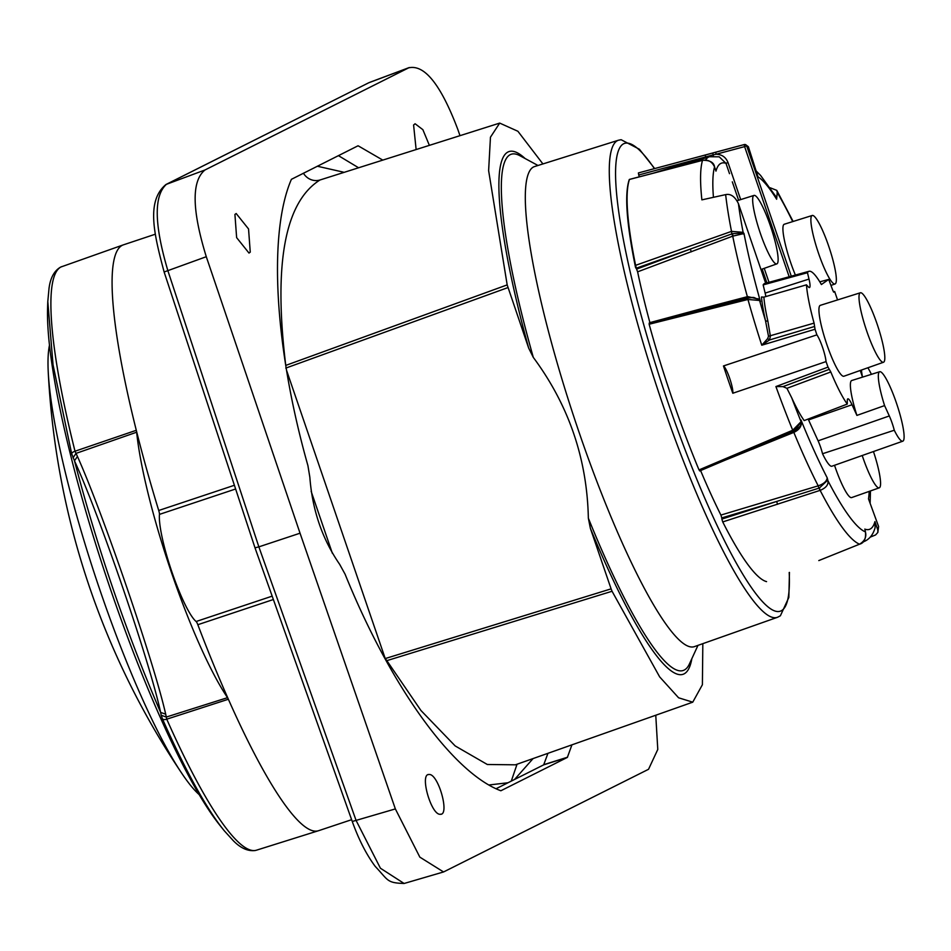 <?xml version="1.0" encoding="UTF-8"?>
<svg xmlns="http://www.w3.org/2000/svg" width="951" height="951" viewBox="0 0 951 951"><rect width="100%" height="100%" fill="white"/><g stroke="black" fill="none" stroke-linecap="round" stroke-linejoin="round"><path stroke-width="1.43" d="M49.464 345.237A246.238 40.643 71.6 0 0 48.251 372.305A246.238 40.643 71.6 0 0 66.249 476.201A246.238 40.643 71.6 0 0 182.105 773.793A246.238 40.643 71.6 0 0 199.318 794.727M155.322 234.208L123.297 244.882A308.754 50.962 71.6 0 0 123.154 244.93A308.754 50.962 71.6 0 0 136.29 430.292A4.945 0.82 -108.4 0 1 136.659 432.206A168.232 27.769 71.6 0 0 227.539 697.665L166.294 717.054L161.183 715.247L160.624 712.418C126.245 632.498 97.537 548.62 74.475 460.795L71.658 453.686A4.945 2.033 165.9 0 1 75.01 451.226L77.459 456.48C102.779 512.874 154.145 662.74 165.688 714.177L166.746 719.182A307.601 50.772 -108.4 0 0 225.91 827.941A307.601 50.772 -108.4 0 0 256.497 850.182L255.141 850.527C247.842 851.407 240.544 848.114 233.245 840.636L224.234 830.722A791.684 791.684 0 0 1 219.633 824.992A298.436 49.262 -108.4 0 1 217.375 822.092A298.436 49.262 -108.4 0 1 69.601 451.095A298.436 49.262 -108.4 0 1 47.55 308.825A791.684 791.684 0 0 1 47.8 301.491M224.234 830.722A304.558 50.272 -108.4 0 1 221.06 826.669A304.558 50.272 -108.4 0 1 162.49 718.992A4.945 2.461 -23.9 0 0 166.746 719.182L228.371 699.247A308.754 50.962 71.6 0 0 318.454 830.734A308.754 50.962 71.6 0 0 318.597 830.698L351.62 819.691M161.183 715.247L162.49 718.992M71.658 453.686L53.042 364.815L47.8 301.526L49.024 288.367C50.355 277.882 54.219 270.797 60.638 267.088L123.154 244.93M61.934 266.553A307.601 50.772 -108.4 0 0 75.01 451.226L136.29 430.292A308.754 50.962 71.6 0 0 158.722 510.497L234.398 485.272M158.722 510.497A4.945 0.82 71.6 0 1 159.459 514.384A59.378 9.795 -108.4 0 0 171.929 572.038A59.378 9.795 -108.4 0 0 196.132 621.502A4.945 0.82 71.6 0 1 197.832 624.712A308.754 50.962 71.6 0 0 228.371 699.247A4.945 0.82 -108.4 0 0 227.539 697.665M165.688 714.177L160.624 712.418C149.818 661.872 99.736 515.811 74.475 460.795L77.459 456.48M136.659 432.206L76.021 453.389L73.037 457.788M459.939 135.565L457.823 129.431C440.788 84.449 424.312 63.943 408.407 67.913L368.976 82.689A4.945 4.66 63.4 0 0 368.524 82.88L166.425 184.316C153.693 195.74 154.205 224.614 167.958 270.952L258.862 546.861L255.272 547.752M395.354 808.921L300.041 533.202L258.862 546.861L356.066 820.404L395.354 808.921L419.843 857.136L443.57 871.96L648.534 769.288L657.783 749.459L655.762 715.235M368.524 82.88A4.945 4.66 63.4 0 0 368.512 82.892L165.961 184.506A4.945 4.66 -116.6 0 1 166.425 184.316L204.952 169.991C191.448 181.059 191.888 209.969 206.284 256.711L300.041 533.202M204.952 169.991L409.31 67.521M500.737 790.721L500.737 790.721C452.997 772.794 390.742 686.919 345.094 574.214L339.662 564.335C322.27 539.051 312.332 510.033 309.848 477.271L307.922 465.633C274.328 346.889 268.134 232.876 291.41 179.323L357.956 145.824M500.892 790.745L567.355 757.412L571.931 744.847M382.433 159.899L358.182 145.824L357.41 146.097M440.289 814.282C450.096 815.435 438.28 773.46 429.091 774.494C419.284 773.341 431.1 815.304 440.289 814.282L441.098 814.151M429.091 774.494L428.283 774.613M250.256 252.146L248.544 228.953L236.181 213.523L234.921 214.439L236.633 237.631L248.996 253.061L250.256 252.146M429.305 145.182L422.874 129.681L415.1 123.761L413.59 125.009L416.11 149.331M409.156 67.58L369.844 82.309M356.066 820.404L380.424 868.227L404.116 883.479C386.593 882.885 388.579 880.519 375.193 866.373C366.385 854.509 358.741 839.543 352.25 821.474L356.066 820.404M489.004 784.979L508 782.756L496.113 788.712M542.914 163.941L517.903 131.274L499.703 123.095L319.928 180.012C284.813 202.183 273.424 263.986 285.764 365.41L507.18 284.896L528.673 348.114L533.309 357.41A272.045 44.899 -108.4 0 1 509.225 155.263A272.045 44.899 71.6 0 1 519.888 155.702L537.993 165.486M343.394 172.143L317.313 166.223M547.931 753.323L543.687 764.854L514.562 779.463L533.083 758.565M338.413 155.631L358.158 167.507M543.841 764.652L567.509 757.222M567.355 757.412L543.687 764.854M508 782.756L514.562 779.463M386.261 660.909A14.847 7.774 149.5 0 1 386.843 660.648L420.948 710.504L455.172 745.929L487.328 764.497L515.383 764.818L692.756 702.171L678.598 697.796L659.661 676.886L612.052 591.26L386.843 660.648L385.238 658.567L611.101 588.859L612.052 591.26M385.012 658.639A14.847 0.713 161.1 0 1 385.238 658.567L286.56 370.331M285.787 368.096L507.953 287.582M499.703 123.095L490.454 137.194L488.624 170.633L507.18 284.896M702.825 643.661L702.397 684.72L692.756 702.171M611.101 588.859L590.369 528.328L588.348 518.164C587.112 458.834 568.769 405.257 533.309 357.41M694.599 646.561A252.99 41.761 -108.4 0 1 576.936 426.012A252.99 41.761 -108.4 0 1 532.608 167.519A252.99 41.761 -108.4 0 1 534.569 166.556L618.471 140.225A251.433 41.499 71.6 0 0 616.533 141.188A251.433 41.499 71.6 0 0 660.588 398.089A251.433 41.499 71.6 0 0 777.514 617.282L694.599 646.561M628.813 181.558A214.427 35.389 71.6 0 0 635.446 266.958M713.44 197.309A201.446 33.249 -108.4 0 1 714.546 166.948C712.109 161.599 708.103 159.399 702.516 160.362L629.467 179.454A215.366 35.544 71.6 0 0 635.601 265.341L636.588 269.121L690.271 249.103L635.993 268.301M704.762 309.039L704.905 307.791L649.902 322.627A208.78 34.462 -108.4 0 1 637.622 271.831L636.588 269.121M649.224 323.007L747.866 298.008L747.771 296.593L747.95 299.47L649.141 324.243L649.224 323.007M699.746 470.59L699.021 469.913A215.401 35.556 -108.4 0 1 649.141 324.243M721.773 517.915L721.857 519.08L776.67 501.45L721.773 517.915L720.906 515.073A208.78 34.462 -108.4 0 1 700.59 470.555M721.857 519.08L722.736 521.933L820.131 490.359C825.92 487.994 828.523 484.796 827.952 480.754L827.215 477.842C826.788 481.254 823.78 483.928 818.193 485.842A206.997 34.165 -108.4 0 1 793.835 432.396L725.839 459.892M766.565 581.596L766.53 581.62A215.401 35.556 -108.4 0 1 722.736 521.933M818.906 560.543L859.181 544.341M638.406 172.927L744.324 144.552L712.822 152.956L713.107 154.894L638.715 174.996L638.406 172.927L712.798 152.98M639.345 176.827L638.715 174.996M713.44 156.808L713.107 154.894L716.067 154.252L715.758 152.184M653.016 173.248L705.618 157.046L705.297 154.965M870.272 537.113L875.574 534.949L877.844 532.441L877.797 529.933L874.944 521.588L875.086 527.769C873.054 534.902 869.202 539.562 863.52 541.761A206.997 34.165 -108.4 0 1 862.973 541.927M859.288 544.305L818.799 560.579M720.906 515.073L818.193 485.842L818.906 488.172L776.67 501.45L777.561 504.315M753.228 448.955L752.443 448.313M794.204 432.23L793.479 431.243L801.206 422.303L800.968 419.926L801.396 422.755C801.372 426.678 798.983 429.84 794.204 432.23L792.718 430.221L801.087 421.662L800.968 419.926A197.107 32.536 71.6 0 0 827.215 477.842L827.952 480.754A200.15 33.035 71.6 0 0 865.422 531.882C866.718 536.899 864.768 541 859.573 544.186A210.028 34.664 71.6 0 1 820.131 490.359L819.358 488.029L827.37 480.445M699.021 469.913L792.718 430.221A210.028 34.664 71.6 0 1 775.921 386.558L828.012 367.11L830.805 371.96A73.227 12.09 -108.4 0 0 847.27 404.08L847.293 400.609A15.109 2.496 -108.4 0 1 847.84 398.838A15.109 2.496 -108.4 0 1 852.025 404.734L856.899 415.409L884.585 405.59L889.316 415.956A15.882 2.627 71.6 0 1 894.273 430.244A36.59 6.039 71.6 0 0 902.808 441.181A36.59 6.039 71.6 0 0 896.948 404.555A36.59 6.039 71.6 0 0 879.663 371.746A36.59 6.039 71.6 0 0 884.585 405.59M826.039 361.594L732.805 393.25A212.287 35.032 -108.4 0 1 723.461 365.957L816.885 334.859A16.571 2.734 -108.4 0 1 826.039 361.594A207.092 34.177 71.6 0 0 828.012 367.11M704.905 307.791L747.367 296.688A206.997 34.165 -108.4 0 1 732.734 236.145L744.003 233.53A197.107 32.536 71.6 0 0 760.467 301.669L759.587 300.468L747.95 299.47A210.028 34.664 71.6 0 0 761.763 345.213L767.671 338.615L769.466 339.983L761.763 345.213L815.043 329.248A207.092 34.177 71.6 0 0 816.885 334.859M691.365 251.813L690.271 249.103L731.854 233.875L732.734 236.145L637.622 271.831M731.854 233.875L731.497 231.378L743.123 232.329L744.003 233.53L743.135 233.054A1.973 1.736 -36.2 0 0 743.123 232.329A200.15 33.035 71.6 0 1 738.428 203.633L765.674 283.232M635.601 265.341L731.497 231.378A210.028 34.664 71.6 0 1 725.649 194.622C730.689 193.529 734.945 196.536 738.428 203.633M629.253 179.596C624.427 193.956 626.507 223.164 635.482 267.207L635.541 267.433M725.649 194.622L701.886 199.865A211.324 34.878 -108.4 0 1 702.516 160.362L702.706 160.315M705.594 159.994A206.997 34.165 -108.4 0 1 709.446 156.737L719.229 156.82L725.97 163.322A197.107 32.536 71.6 0 0 715.972 171.121L715.14 168.684M714.546 166.948L715.188 168.743M729.512 173.664L725.97 163.322L728.002 162.538C725.827 157.153 721.845 154.395 716.067 154.252L744.621 146.62L744.288 144.552A1.973 1.973 0 0 1 745.56 144.635A1.973 1.938 -67.5 0 0 744.324 144.552M833.433 291.826L834.657 291.493L833.706 292.135L832.838 290.447L828.713 279.416L821.391 284.539A73.227 12.09 71.6 0 0 809.039 271.297A73.227 12.09 71.6 0 0 807.47 272.711L809.004 279.071A15.109 2.496 -108.4 0 1 809.479 287.547A15.109 2.496 -108.4 0 1 808.386 286.94L806.448 284.836A73.227 12.09 -108.4 0 0 814.08 323.126L768.503 336.262L765.484 320.606A77.542 12.803 -108.4 0 1 761.489 296.997L763.879 297.128L806.448 284.836M815.043 329.248L814.08 323.126M879.663 371.746L851.727 380.519A37.113 6.122 71.6 0 0 856.899 415.409M862.509 377.131L860.239 370.462M837.558 299.934L834.657 291.493M860.346 292.777L820.297 305.342A37.362 6.17 71.6 0 0 821.212 325.111A37.362 6.17 71.6 0 0 833.278 360.952A37.362 6.17 71.6 0 0 843.929 376.227L883.515 362.248A36.614 6.039 71.6 0 0 882.564 342.788A36.614 6.039 71.6 0 0 870.759 307.767A36.614 6.039 71.6 0 0 860.346 292.777A36.614 6.039 71.6 0 0 861.237 312.154A36.614 6.039 71.6 0 0 873.066 347.27A36.614 6.039 71.6 0 0 883.515 362.248M807.47 272.711L763.154 284.896A75.664 12.494 -108.4 0 1 764.759 283.481L809.039 271.297M765.84 296.557A13.885 2.294 71.6 0 0 765.139 293.098L763.154 284.896M759.124 299.292L760.467 301.669L759.124 299.292L747.771 296.593M733.126 236.003L732.318 233.696L743.135 233.054L743.349 234.017M752.705 201.434A36.102 5.956 71.6 0 0 763.071 240.805A36.102 5.956 71.6 0 0 776.824 263.902A36.102 5.956 71.6 0 0 778.084 257.899A36.102 5.956 71.6 0 0 767.766 218.611A36.102 5.956 71.6 0 0 754 195.419A36.102 5.956 71.6 0 0 752.705 201.434M814.543 326.49L769.466 339.983L770.393 336.202L767.826 320.915A1.973 1.01 -12.7 0 1 765.484 320.606A200.15 33.035 71.6 0 1 759.587 300.468A1.973 1.736 -36.2 0 0 759.338 299.91L759.338 299.91A1.973 1.736 -36.2 0 0 759.278 299.838L753.881 297.485L747.866 298.008L753.81 297.485M767.671 338.615L768.503 336.262M865.089 530.289L865.255 531.015M847.27 404.08L804.177 420.58A75.664 12.494 -108.4 0 1 791.707 397.768L786.929 388.317L830.805 371.96M808.148 419.058A13.885 2.294 -108.4 0 1 808.552 419.926L852.025 404.734M889.316 415.956L818.098 440.836L808.552 419.926M818.098 440.836A13.885 2.294 -108.4 0 1 822.532 453.746L894.273 430.244M902.808 441.181L831.935 466.204A37.921 6.265 -108.4 0 1 822.532 453.746M834.526 465.289A36.614 6.039 71.6 0 0 851.668 497.575L879.283 487.827A36.102 5.956 71.6 0 0 873.458 451.547M877.844 532.441L878.605 526.521L868.501 498.871A176.149 29.077 71.6 0 0 869.166 491.394M859.692 544.138L859.645 544.174C864.09 542.95 866.04 538.908 865.493 532.037L865.065 530.183M819.714 490.502L819.358 488.029M801.396 422.755L801.206 422.303A1.973 1.64 175.9 0 0 801.206 422.137L801.206 422.137A1.973 1.64 175.9 0 0 801.087 421.662A200.15 33.035 71.6 0 1 791.707 397.768M775.921 386.558L782.994 386.629L786.929 388.317M829.224 369.368L782.994 386.629M862.212 455.517A36.102 5.956 71.6 0 0 879.283 487.827M861.44 370.046A36.102 5.956 71.6 0 0 862.474 377M871.413 374.337A36.102 5.956 71.6 0 0 867.871 367.775M791.28 276.182L746.654 145.848A1.973 1.938 -67.5 0 0 745.56 144.635L748.366 146.692L758.006 176.827A176.149 29.077 71.6 0 1 776.634 199.246L776.135 196.916L760.55 175.388L756.128 170.942M792.706 221.595A190.759 31.478 71.6 0 0 777.229 192.506L776.789 190.378L770.227 187.787M777.229 192.506L776.634 199.246M812.213 215.485A36.102 5.956 71.6 0 0 810.918 221.5A36.102 5.956 71.6 0 0 821.284 260.871A36.102 5.956 71.6 0 0 835.049 283.969A36.102 5.956 71.6 0 0 836.298 277.965A36.102 5.956 71.6 0 0 825.979 238.677A36.102 5.956 71.6 0 0 812.213 215.485L784.266 224.246A36.614 6.039 71.6 0 0 782.958 230.356A36.614 6.039 71.6 0 0 795.381 275.053M732.805 393.25A14.847 2.449 71.6 0 0 729.738 378.486A14.847 2.449 71.6 0 0 723.461 365.957M217.375 822.092A791.684 702.706 -37.3 0 0 221.06 826.669M197.832 624.712L273.377 599.522M255.034 547.907L164.131 271.998C154.169 234.612 145.86 201.208 165.961 184.506A4.945 4.66 -116.6 0 0 165.914 184.53M164.131 271.998L206.284 256.711M311.155 491.358L332.351 553.268M303.417 173.189A14.847 13.98 -116.8 0 0 319.928 180.012M511.281 781.104L517.047 764.224M590.369 528.328A275.481 45.47 71.6 0 0 691.852 658.663M525.107 158.52A275.481 45.47 71.6 0 0 528.673 348.114M697.975 645.372L689.368 664.048A272.045 44.899 71.6 0 1 685.267 669.421A272.045 44.899 -108.4 0 1 588.348 518.164M789.199 572.502A246.487 40.679 -108.4 0 1 782.174 610.197A246.487 40.679 -108.4 0 1 667.685 401.548A246.487 40.679 -108.4 0 1 622.679 144.338A246.487 40.679 -108.4 0 1 654.407 168.612M769.002 282.316L764.224 268.348M740.686 199.591L728.002 162.538M748.366 146.692A207.663 34.272 -108.4 0 0 746.654 145.848L744.621 146.62L789.175 276.765M766.91 282.899L762.179 269.074M738.606 200.245L732.318 181.855M819.798 281.841L828.713 279.416L819.798 281.841M809.004 279.071L765.139 293.098M767.826 320.915A75.569 12.47 -108.4 0 1 763.879 297.128M878.605 526.521A205.785 33.963 -108.4 0 1 877.797 529.933M864.78 529.101A197.107 32.536 71.6 0 0 874.944 521.588M196.132 621.502L272.176 596.146M159.459 514.384L235.622 488.992M48.251 372.305A791.684 791.684 0 0 0 182.105 773.793M256.497 850.182L318.454 830.734M443.249 872.043L404.116 883.479M255.034 547.931L352.25 821.474M777.514 617.282L780.379 615.796L788.843 597.418L789.449 572.407M618.471 140.225L621.134 139.714L639.381 149.236L654.668 168.541M709.446 156.737L675.923 167.257M863.52 541.761L862.926 541.975M801.182 421.685L801.206 422.137C799.446 425.204 804.748 423.706 793.443 431.279L699.686 470.947M629.407 179.418L702.599 160.279C709.898 160.196 713.88 162.407 714.558 166.924L715.521 169.718M776.824 263.902L760.978 269.502M754 195.419L737.084 200.72M757.899 298.638L759.457 300.076M751.682 297.449L753.881 297.485M757.959 298.673L759.255 299.815M870.462 490.942L870.129 503.305M793.134 221.464L776.789 190.378M835.049 283.969L831.091 285.359"/></g></svg>
